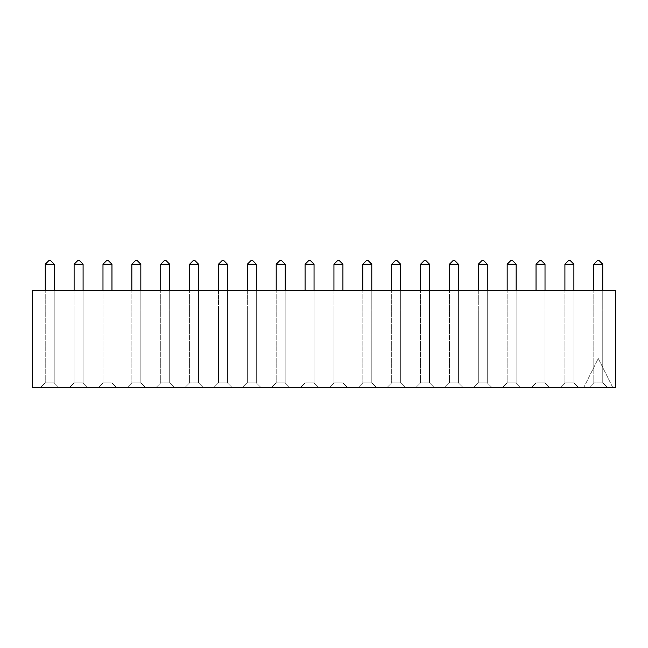 <?xml version="1.0" encoding="UTF-8"?>
<svg xmlns="http://www.w3.org/2000/svg" width="648" height="648" viewBox="0 0 648 648"><rect width="100%" height="100%" fill="white"/><g stroke="black" fill="none" stroke-linecap="round" stroke-linejoin="round"><path stroke-width="0.49" stroke-dasharray="3.24 2.43" d="M32.4 290.644L32.4 387.366L583.832 387.366L598.266 358.498L612.7 387.366L615.6 387.366L615.6 290.644L32.4 290.644M583.832 387.366L612.7 387.366L598.266 358.498L583.832 387.366M98.496 387.366L116.454 387.366L111.966 382.879L102.983 382.879L111.966 382.879L116.454 387.366L111.966 382.879L102.983 382.879L111.966 382.879L116.454 387.366L98.496 387.366L116.454 387.366L98.496 387.366L102.983 382.879L98.496 387.366M127.364 387.366L145.322 387.366L140.835 382.879L131.852 382.879L140.835 382.879L145.322 387.366L140.835 382.879L131.852 382.879L140.835 382.879L145.322 387.366L127.364 387.366L145.322 387.366L127.364 387.366L131.852 382.879L127.364 387.366M156.233 387.366L174.191 387.366L169.703 382.879L174.191 387.366L169.703 382.879L160.728 382.879L169.703 382.879L160.728 382.879L169.703 382.879L174.191 387.366L156.233 387.366L174.191 387.366L156.233 387.366L160.728 382.879L156.233 387.366M242.846 387.366L260.804 387.366L256.316 382.879L247.334 382.879L256.316 382.879L260.804 387.366L256.316 382.879L260.804 387.366L242.846 387.366L260.804 387.366L242.846 387.366L247.334 382.879L256.316 382.879L247.334 382.879L242.846 387.366M213.978 387.366L231.935 387.366L227.448 382.879L218.465 382.879L227.448 382.879L231.935 387.366L227.448 382.879L218.465 382.879L227.448 382.879L231.935 387.366L213.978 387.366L231.935 387.366L213.978 387.366L218.465 382.879L213.978 387.366M185.101 387.366L203.067 387.366L198.572 382.879L203.067 387.366L198.572 382.879L189.597 382.879L198.572 382.879L189.597 382.879L198.572 382.879L203.067 387.366L185.101 387.366L203.067 387.366L185.101 387.366L189.597 382.879L185.101 387.366M358.328 387.366L376.286 387.366L371.798 382.879L362.815 382.879L371.798 382.879L376.286 387.366L371.798 382.879L362.815 382.879L371.798 382.879L376.286 387.366L358.328 387.366L376.286 387.366L358.328 387.366L362.815 382.879L358.328 387.366M329.459 387.366L347.417 387.366L342.922 382.879L333.947 382.879L342.922 382.879L347.417 387.366L342.922 382.879L347.417 387.366L329.459 387.366L347.417 387.366L329.459 387.366L333.947 382.879L342.922 382.879L333.947 382.879L329.459 387.366M271.714 387.366L289.672 387.366L285.185 382.879L289.672 387.366L285.185 382.879L276.202 382.879L285.185 382.879L276.202 382.879L285.185 382.879L289.672 387.366L271.714 387.366L289.672 387.366L271.714 387.366L276.202 382.879L271.714 387.366M300.583 387.366L318.541 387.366L314.053 382.879L305.078 382.879L314.053 382.879L318.541 387.366L314.053 382.879L318.541 387.366L300.583 387.366L318.541 387.366L300.583 387.366L305.078 382.879L314.053 382.879L305.078 382.879L300.583 387.366M69.628 387.366L87.585 387.366L83.09 382.879L74.115 382.879L83.09 382.879L87.585 387.366L83.09 382.879L74.115 382.879L83.09 382.879L87.585 387.366L69.628 387.366L87.585 387.366L69.628 387.366L74.115 382.879L69.628 387.366M589.291 387.366L607.249 387.366L602.753 382.879L607.249 387.366L602.753 382.879L593.779 382.879L602.753 382.879L593.779 382.879L602.753 382.879L607.249 387.366L589.291 387.366L607.249 387.366L589.291 387.366L593.779 382.879L589.291 387.366M560.415 387.366L578.372 387.366L573.885 382.879L578.372 387.366L573.885 382.879L564.91 382.879L573.885 382.879L564.91 382.879L573.885 382.879L578.372 387.366L560.415 387.366L578.372 387.366L560.415 387.366L564.91 382.879L560.415 387.366M531.546 387.366L549.504 387.366L545.017 382.879L536.034 382.879L545.017 382.879L549.504 387.366L545.017 382.879L549.504 387.366L531.546 387.366L549.504 387.366L531.546 387.366L536.034 382.879L545.017 382.879L536.034 382.879L531.546 387.366M473.81 387.366L491.767 387.366L487.272 382.879L478.297 382.879L487.272 382.879L491.767 387.366L487.272 382.879L478.297 382.879L487.272 382.879L491.767 387.366L473.81 387.366L491.767 387.366L473.81 387.366L478.297 382.879L473.81 387.366M502.678 387.366L520.636 387.366L516.148 382.879L507.165 382.879L516.148 382.879L520.636 387.366L516.148 382.879L520.636 387.366L502.678 387.366L520.636 387.366L502.678 387.366L507.165 382.879L516.148 382.879L507.165 382.879L502.678 387.366M387.196 387.366L405.154 387.366L400.666 382.879L391.684 382.879L400.666 382.879L405.154 387.366L400.666 382.879L391.684 382.879L400.666 382.879L405.154 387.366L387.196 387.366L405.154 387.366L387.196 387.366L391.684 382.879L387.196 387.366M416.065 387.366L434.022 387.366L429.535 382.879L434.022 387.366L429.535 382.879L420.552 382.879L429.535 382.879L420.552 382.879L429.535 382.879L434.022 387.366L416.065 387.366L434.022 387.366L416.065 387.366L420.552 382.879L416.065 387.366M444.933 387.366L462.899 387.366L458.403 382.879L449.429 382.879L458.403 382.879L462.899 387.366L458.403 382.879L449.429 382.879L458.403 382.879L462.899 387.366L444.933 387.366L462.899 387.366L444.933 387.366L449.429 382.879L444.933 387.366M40.751 387.366L58.709 387.366L54.221 382.879L45.247 382.879L54.221 382.879L58.709 387.366L54.221 382.879L58.709 387.366L40.751 387.366L58.709 387.366L40.751 387.366L45.247 382.879L54.221 382.879L45.247 382.879L40.751 387.366M111.966 290.644L111.966 382.879L111.966 309.987L111.966 382.879L111.966 309.987L102.983 309.987L102.983 382.879L102.983 309.987L111.966 309.987L102.983 309.987L102.983 382.879L102.983 309.987L111.966 309.987L111.966 264.222L111.966 309.987L102.983 309.987L111.966 309.987L111.966 264.222L108.37 260.634L106.58 260.634L108.37 260.634L111.966 264.222L108.37 260.634L106.58 260.634L102.983 264.222L102.983 309.987L111.966 309.987L102.983 309.987L102.983 264.222L111.966 264.222L102.983 264.222L106.58 260.634L102.983 264.222L102.983 290.644M140.835 290.644L140.835 382.879L140.835 309.987L140.835 382.879L140.835 309.987L131.852 309.987L131.852 382.879L131.852 309.987L140.835 309.987L131.852 309.987L131.852 382.879L131.852 309.987L140.835 309.987L140.835 264.222L140.835 309.987L131.852 309.987L140.835 309.987L140.835 264.222L137.238 260.634L135.448 260.634L137.238 260.634L140.835 264.222L137.238 260.634L135.448 260.634L131.852 264.222L131.852 309.987L140.835 309.987L131.852 309.987L131.852 264.222L140.835 264.222L131.852 264.222L135.448 260.634L131.852 264.222L131.852 290.644M169.703 290.644L169.703 382.879L169.703 309.987L169.703 382.879L169.703 309.987L160.728 309.987L160.728 382.879L160.728 309.987L169.703 309.987L160.728 309.987L160.728 382.879L160.728 309.987L169.703 309.987L169.703 264.222L169.703 309.987L160.728 309.987L169.703 309.987L169.703 264.222L166.115 260.634L164.317 260.634L166.115 260.634L169.703 264.222L166.115 260.634L164.317 260.634L160.728 264.222L160.728 309.987L169.703 309.987L160.728 309.987L160.728 264.222L169.703 264.222L160.728 264.222L164.317 260.634L160.728 264.222L160.728 290.644M247.334 290.644L247.334 264.222L250.93 260.634L247.334 264.222L256.316 264.222L247.334 264.222L247.334 382.879L247.334 309.987L256.316 309.987L256.316 382.879L256.316 309.987L256.316 382.879L256.316 309.987L247.334 309.987L256.316 309.987L247.334 309.987L247.334 382.879L247.334 309.987L256.316 309.987L256.316 264.222L256.316 309.987L247.334 309.987L256.316 309.987L256.316 264.222L252.72 260.634L250.93 260.634L252.72 260.634L256.316 264.222L252.72 260.634L250.93 260.634L247.334 264.222L247.334 309.987L256.316 309.987L256.316 290.644M218.465 290.644L218.465 264.222L222.053 260.634L218.465 264.222L227.448 264.222L218.465 264.222L218.465 382.879L218.465 309.987L227.448 309.987L227.448 382.879L227.448 309.987L227.448 382.879L227.448 309.987L218.465 309.987L227.448 309.987L218.465 309.987L218.465 382.879L218.465 309.987L227.448 309.987L227.448 264.222L227.448 309.987L218.465 309.987L227.448 309.987L227.448 264.222L223.852 260.634L222.053 260.634L223.852 260.634L227.448 264.222L223.852 260.634L222.053 260.634L218.465 264.222L218.465 309.987L227.448 309.987L227.448 290.644M198.572 290.644L198.572 382.879L198.572 309.987L198.572 382.879L198.572 309.987L189.597 309.987L189.597 382.879L189.597 309.987L198.572 309.987L189.597 309.987L189.597 382.879L189.597 309.987L198.572 309.987L198.572 264.222L198.572 309.987L189.597 309.987L198.572 309.987L198.572 264.222L194.983 260.634L193.185 260.634L194.983 260.634L198.572 264.222L194.983 260.634L193.185 260.634L189.597 264.222L189.597 309.987L198.572 309.987L189.597 309.987L189.597 264.222L198.572 264.222L189.597 264.222L193.185 260.634L189.597 264.222L189.597 290.644M371.798 290.644L371.798 382.879L371.798 309.987L371.798 382.879L371.798 309.987L362.815 309.987L362.815 382.879L362.815 309.987L371.798 309.987L362.815 309.987L362.815 382.879L362.815 309.987L371.798 309.987L371.798 264.222L371.798 309.987L362.815 309.987L371.798 309.987L371.798 264.222L368.202 260.634L366.404 260.634L368.202 260.634L371.798 264.222L368.202 260.634L366.404 260.634L362.815 264.222L362.815 309.987L371.798 309.987L362.815 309.987L362.815 264.222L371.798 264.222L362.815 264.222L366.404 260.634L362.815 264.222L362.815 290.644M333.947 290.644L333.947 264.222L337.535 260.634L333.947 264.222L342.922 264.222L333.947 264.222L333.947 382.879L333.947 309.987L342.922 309.987L342.922 382.879L342.922 309.987L342.922 382.879L342.922 309.987L333.947 309.987L342.922 309.987L333.947 309.987L333.947 382.879L333.947 309.987L342.922 309.987L342.922 264.222L342.922 309.987L333.947 309.987L342.922 309.987L342.922 264.222L339.333 260.634L337.535 260.634L339.333 260.634L342.922 264.222L339.333 260.634L337.535 260.634L333.947 264.222L333.947 309.987L342.922 309.987L342.922 290.644M285.185 290.644L285.185 382.879L285.185 309.987L285.185 382.879L285.185 309.987L276.202 309.987L276.202 382.879L276.202 309.987L285.185 309.987L276.202 309.987L276.202 382.879L276.202 309.987L285.185 309.987L285.185 264.222L285.185 309.987L276.202 309.987L285.185 309.987L285.185 264.222L281.596 260.634L279.798 260.634L281.596 260.634L285.185 264.222L281.596 260.634L279.798 260.634L276.202 264.222L276.202 309.987L285.185 309.987L276.202 309.987L276.202 264.222L285.185 264.222L276.202 264.222L279.798 260.634L276.202 264.222L276.202 290.644M305.078 290.644L305.078 264.222L308.667 260.634L305.078 264.222L314.053 264.222L305.078 264.222L305.078 382.879L305.078 309.987L314.053 309.987L314.053 382.879L314.053 309.987L314.053 382.879L314.053 309.987L305.078 309.987L314.053 309.987L305.078 309.987L305.078 382.879L305.078 309.987L314.053 309.987L314.053 264.222L314.053 309.987L305.078 309.987L314.053 309.987L314.053 264.222L310.465 260.634L308.667 260.634L310.465 260.634L314.053 264.222L310.465 260.634L308.667 260.634L305.078 264.222L305.078 309.987L314.053 309.987L314.053 290.644M74.115 290.644L74.115 264.222L77.703 260.634L74.115 264.222L83.09 264.222L74.115 264.222L74.115 382.879L74.115 309.987L83.09 309.987L83.09 382.879L83.09 309.987L83.09 382.879L83.09 309.987L74.115 309.987L83.09 309.987L74.115 309.987L74.115 382.879L74.115 309.987L83.09 309.987L83.09 264.222L83.09 309.987L74.115 309.987L83.09 309.987L83.09 264.222L79.502 260.634L77.703 260.634L79.502 260.634L83.09 264.222L79.502 260.634L77.703 260.634L74.115 264.222L74.115 309.987L83.09 309.987L83.09 290.644M602.753 290.644L602.753 382.879L602.753 309.987L602.753 382.879L602.753 309.987L593.779 309.987L593.779 382.879L593.779 309.987L602.753 309.987L593.779 309.987L593.779 382.879L593.779 309.987L602.753 309.987L602.753 264.222L602.753 309.987L593.779 309.987L602.753 309.987L602.753 264.222L599.165 260.634L597.367 260.634L599.165 260.634L602.753 264.222L599.165 260.634L597.367 260.634L593.779 264.222L593.779 309.987L602.753 309.987L593.779 309.987L593.779 264.222L602.753 264.222L593.779 264.222L597.367 260.634L593.779 264.222L593.779 290.644M573.885 290.644L573.885 382.879L573.885 309.987L573.885 382.879L573.885 309.987L564.91 309.987L564.91 382.879L564.91 309.987L573.885 309.987L564.91 309.987L564.91 382.879L564.91 309.987L573.885 309.987L573.885 264.222L573.885 309.987L564.91 309.987L573.885 309.987L573.885 264.222L570.297 260.634L568.499 260.634L570.297 260.634L573.885 264.222L570.297 260.634L568.499 260.634L564.91 264.222L564.91 309.987L573.885 309.987L564.91 309.987L564.91 264.222L573.885 264.222L564.91 264.222L568.499 260.634L564.91 264.222L564.91 290.644M545.017 290.644L545.017 382.879L545.017 309.987L545.017 382.879L545.017 309.987L536.034 309.987L536.034 382.879L536.034 309.987L545.017 309.987L536.034 309.987L536.034 382.879L536.034 309.987L545.017 309.987L545.017 264.222L545.017 309.987L536.034 309.987L545.017 309.987L545.017 264.222L541.42 260.634L539.63 260.634L541.42 260.634L545.017 264.222L541.42 260.634L539.63 260.634L536.034 264.222L536.034 309.987L545.017 309.987L536.034 309.987L536.034 264.222L545.017 264.222L536.034 264.222L539.63 260.634L536.034 264.222L536.034 290.644M478.297 290.644L478.297 264.222L481.885 260.634L478.297 264.222L487.272 264.222L478.297 264.222L478.297 382.879L478.297 309.987L487.272 309.987L487.272 382.879L487.272 309.987L487.272 382.879L487.272 309.987L478.297 309.987L487.272 309.987L478.297 309.987L478.297 382.879L478.297 309.987L487.272 309.987L487.272 264.222L487.272 309.987L478.297 309.987L487.272 309.987L487.272 264.222L483.683 260.634L481.885 260.634L483.683 260.634L487.272 264.222L483.683 260.634L481.885 260.634L478.297 264.222L478.297 309.987L487.272 309.987L487.272 290.644M516.148 290.644L516.148 382.879L516.148 309.987L516.148 382.879L516.148 309.987L507.165 309.987L507.165 382.879L507.165 309.987L516.148 309.987L507.165 309.987L507.165 382.879L507.165 309.987L516.148 309.987L516.148 264.222L516.148 309.987L507.165 309.987L516.148 309.987L516.148 264.222L512.552 260.634L510.762 260.634L512.552 260.634L516.148 264.222L512.552 260.634L510.762 260.634L507.165 264.222L507.165 309.987L516.148 309.987L507.165 309.987L507.165 264.222L516.148 264.222L507.165 264.222L510.762 260.634L507.165 264.222L507.165 290.644M400.666 290.644L400.666 382.879L400.666 309.987L400.666 382.879L400.666 309.987L391.684 309.987L391.684 382.879L391.684 309.987L400.666 309.987L391.684 309.987L391.684 382.879L391.684 309.987L400.666 309.987L400.666 264.222L400.666 309.987L391.684 309.987L400.666 309.987L400.666 264.222L397.07 260.634L395.28 260.634L397.07 260.634L400.666 264.222L397.07 260.634L395.28 260.634L391.684 264.222L391.684 309.987L400.666 309.987L391.684 309.987L391.684 264.222L400.666 264.222L391.684 264.222L395.28 260.634L391.684 264.222L391.684 290.644M429.535 290.644L429.535 382.879L429.535 309.987L429.535 382.879L429.535 309.987L420.552 309.987L420.552 382.879L420.552 309.987L429.535 309.987L420.552 309.987L420.552 382.879L420.552 309.987L429.535 309.987L429.535 264.222L429.535 309.987L420.552 309.987L429.535 309.987L429.535 264.222L425.947 260.634L424.148 260.634L425.947 260.634L429.535 264.222L425.947 260.634L424.148 260.634L420.552 264.222L420.552 309.987L429.535 309.987L420.552 309.987L420.552 264.222L429.535 264.222L420.552 264.222L424.148 260.634L420.552 264.222L420.552 290.644M458.403 290.644L458.403 382.879L458.403 309.987L458.403 382.879L458.403 309.987L449.429 309.987L449.429 382.879L449.429 309.987L458.403 309.987L449.429 309.987L449.429 382.879L449.429 309.987L458.403 309.987L458.403 264.222L458.403 309.987L449.429 309.987L458.403 309.987L458.403 264.222L454.815 260.634L453.017 260.634L454.815 260.634L458.403 264.222L454.815 260.634L453.017 260.634L449.429 264.222L449.429 309.987L458.403 309.987L449.429 309.987L449.429 264.222L458.403 264.222L449.429 264.222L453.017 260.634L449.429 264.222L449.429 290.644M54.221 290.644L54.221 382.879L54.221 309.987L54.221 382.879L54.221 309.987L45.247 309.987L45.247 382.879L45.247 309.987L54.221 309.987L45.247 309.987L45.247 382.879L45.247 309.987L54.221 309.987L54.221 264.222L54.221 309.987L45.247 309.987L54.221 309.987L54.221 264.222L50.633 260.634L48.835 260.634L50.633 260.634L54.221 264.222L50.633 260.634L48.835 260.634L45.247 264.222L45.247 309.987L54.221 309.987L45.247 309.987L45.247 264.222L54.221 264.222L45.247 264.222L48.835 260.634L45.247 264.222L45.247 290.644M593.779 264.222L602.753 264.222M564.91 264.222L573.885 264.222M536.034 264.222L545.017 264.222M507.165 264.222L516.148 264.222M478.297 264.222L487.272 264.222M449.429 264.222L458.403 264.222M420.552 264.222L429.535 264.222M391.684 264.222L400.666 264.222M362.815 264.222L371.798 264.222M333.947 264.222L342.922 264.222M305.078 264.222L314.053 264.222M276.202 264.222L285.185 264.222M247.334 264.222L256.316 264.222M218.465 264.222L227.448 264.222M189.597 264.222L198.572 264.222M160.728 264.222L169.703 264.222M131.852 264.222L140.835 264.222M102.983 264.222L111.966 264.222M74.115 264.222L83.09 264.222M45.247 264.222L54.221 264.222"/><path stroke-width="0.97" d="M32.4 290.644L32.4 387.366L615.6 387.366L615.6 290.644L32.4 290.644M593.779 264.222L602.753 264.222L599.165 260.634L597.367 260.634L593.779 264.222L593.779 290.644M602.753 264.222L602.753 290.644M564.91 264.222L573.885 264.222L570.297 260.634L568.499 260.634L564.91 264.222L564.91 290.644M573.885 264.222L573.885 290.644M536.034 264.222L545.017 264.222L541.42 260.634L539.63 260.634L536.034 264.222L536.034 290.644M545.017 264.222L545.017 290.644M507.165 264.222L516.148 264.222L512.552 260.634L510.762 260.634L507.165 264.222L507.165 290.644M516.148 264.222L516.148 290.644M478.297 264.222L487.272 264.222L483.683 260.634L481.885 260.634L478.297 264.222L478.297 290.644M487.272 264.222L487.272 290.644M449.429 264.222L458.403 264.222L454.815 260.634L453.017 260.634L449.429 264.222L449.429 290.644M458.403 264.222L458.403 290.644M420.552 264.222L429.535 264.222L425.947 260.634L424.148 260.634L420.552 264.222L420.552 290.644M429.535 264.222L429.535 290.644M391.684 264.222L400.666 264.222L397.07 260.634L395.28 260.634L391.684 264.222L391.684 290.644M400.666 264.222L400.666 290.644M362.815 264.222L371.798 264.222L368.202 260.634L366.404 260.634L362.815 264.222L362.815 290.644M371.798 264.222L371.798 290.644M333.947 264.222L342.922 264.222L339.333 260.634L337.535 260.634L333.947 264.222L333.947 290.644M342.922 264.222L342.922 290.644M305.078 264.222L314.053 264.222L310.465 260.634L308.667 260.634L305.078 264.222L305.078 290.644M314.053 264.222L314.053 290.644M276.202 264.222L285.185 264.222L281.596 260.634L279.798 260.634L276.202 264.222L276.202 290.644M285.185 264.222L285.185 290.644M247.334 264.222L256.316 264.222L252.72 260.634L250.93 260.634L247.334 264.222L247.334 290.644M256.316 264.222L256.316 290.644M218.465 264.222L227.448 264.222L223.852 260.634L222.053 260.634L218.465 264.222L218.465 290.644M227.448 264.222L227.448 290.644M189.597 264.222L198.572 264.222L194.983 260.634L193.185 260.634L189.597 264.222L189.597 290.644M198.572 264.222L198.572 290.644M160.728 264.222L169.703 264.222L166.115 260.634L164.317 260.634L160.728 264.222L160.728 290.644M169.703 264.222L169.703 290.644M131.852 264.222L140.835 264.222L137.238 260.634L135.448 260.634L131.852 264.222L131.852 290.644M140.835 264.222L140.835 290.644M102.983 264.222L111.966 264.222L108.37 260.634L106.58 260.634L102.983 264.222L102.983 290.644M111.966 264.222L111.966 290.644M74.115 264.222L83.09 264.222L79.502 260.634L77.703 260.634L74.115 264.222L74.115 290.644M83.09 264.222L83.09 290.644M45.247 264.222L54.221 264.222L50.633 260.634L48.835 260.634L45.247 264.222L45.247 290.644M54.221 264.222L54.221 290.644"/></g></svg>
